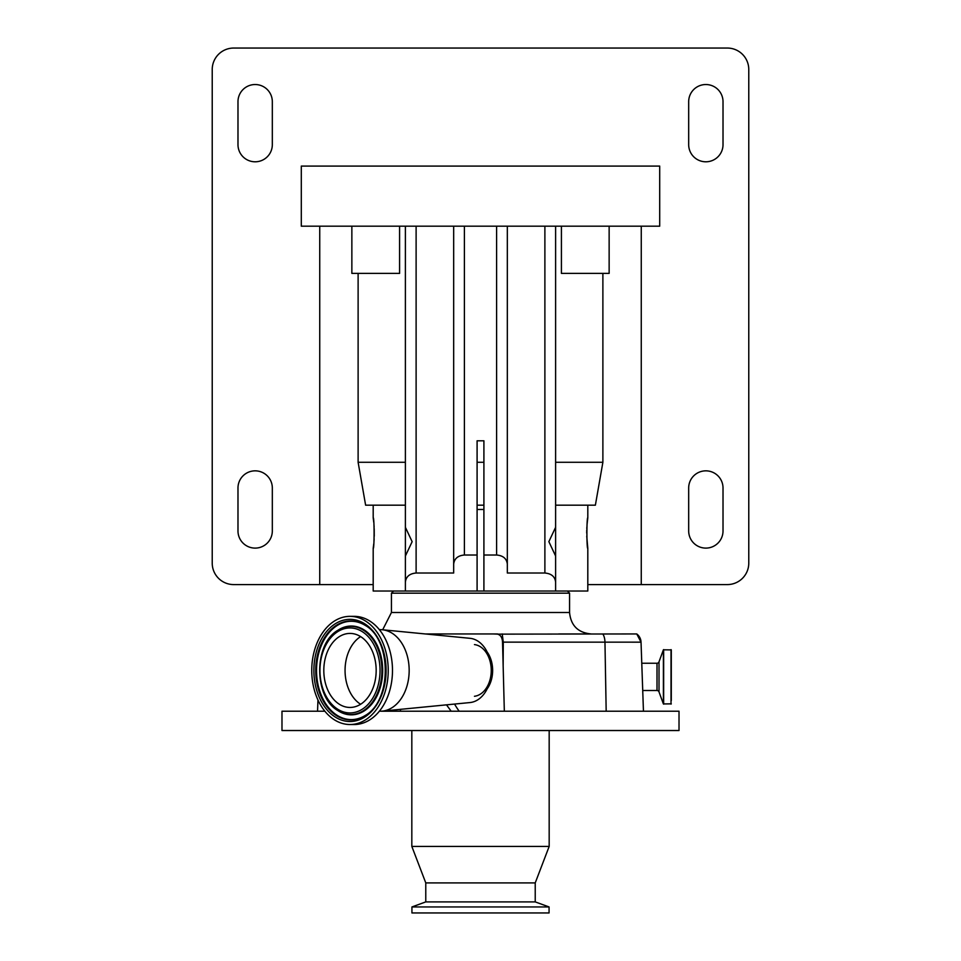 <?xml version="1.0" encoding="UTF-8"?>
<svg xmlns="http://www.w3.org/2000/svg" width="961" height="961" viewBox="0 0 961 961"><rect width="100%" height="100%" fill="white"/><g stroke="black" fill="none" stroke-linecap="round" stroke-linejoin="round"><path stroke-width="1.44" d="M477.088 509.474L483.912 509.474M391.439 593.177L391.439 612.493L569.561 612.493L569.561 593.177L391.439 593.177L393.578 591.027M477.088 591.027L483.912 591.027L483.912 440.799L477.088 440.799L477.088 591.027L373.192 591.027L373.192 548.407C374.382 549.368 374.394 516.826 373.192 517.751L373.733 522.207M477.088 505.186L483.912 505.186M558.653 633.948L591.027 633.948C577.993 632.674 570.834 625.527 569.561 612.493M487.155 688.857A25.755 18.211 -90 0 0 487.155 652.014M474.458 644.591A25.935 18.343 90 0 1 491.251 670.43A25.935 18.343 90 0 1 474.458 696.281M379.367 629.659L380.34 629.659A40.782 28.83 90 0 1 382.322 629.755A40.782 28.83 90 0 1 409.17 670.43A40.782 28.83 90 0 1 382.322 711.116A40.782 28.83 90 0 1 380.34 711.212L679.019 711.212L679.019 730.528L281.981 730.528L281.981 711.212L324.866 711.212M382.322 629.755L470.049 638.32A32.194 22.764 90 0 1 491.251 670.43A32.194 22.764 90 0 1 470.049 702.551L382.322 711.116M657 690.503A2.15 2.15 0 0 1 659.006 691.908L663.39 703.945L663.39 649.804L659.006 661.829A2.15 2.15 0 0 1 657 663.246L657 690.503L642.729 690.503M349.984 616.349L354.237 616.349A54.08 38.248 90 0 1 392.484 670.43A54.08 38.248 90 0 1 354.237 724.522L349.984 724.522A54.08 38.248 90 0 1 311.748 670.43A54.08 38.248 90 0 1 349.984 616.349A54.08 38.248 90 0 1 388.232 670.43A54.08 38.248 90 0 1 349.984 724.522M411.825 846.425L425.771 882.907L535.229 882.907L549.175 846.425L411.825 846.425L411.825 730.528M671.295 700.545L671.295 649.9L663.39 649.804M671.295 703.848L663.39 703.945M535.229 882.907L535.229 901.898L425.771 901.898L411.933 906.944L411.933 912.95L549.067 912.95L549.067 906.944L411.933 906.944M360.615 704.269A37.023 26.175 90 0 1 345.059 670.43A37.023 26.175 90 0 1 360.615 636.602M349.984 707.452A37.023 26.175 90 0 1 323.809 670.43A37.023 26.175 90 0 1 349.984 633.419A37.023 26.175 90 0 1 376.171 670.43A37.023 26.175 90 0 1 349.984 707.452M405.386 556.996L405.386 526.34M555.614 527.301L555.614 556.023L548.863 541.656L555.614 527.301L555.614 226.183M373.949 524.562L374.129 527.121M374.201 528.634L374.249 536.202M374.129 538.953L373.961 541.475M373.745 543.902L373.192 548.407M587.051 524.562L587.808 517.751C586.618 516.802 586.606 549.356 587.808 548.407L586.751 536.226M586.703 533.079L586.751 530.088M586.799 528.634L586.871 527.121M405.386 505.186L373.192 505.186L373.192 517.751M609.142 226.183L609.142 273.392L602.883 273.392L602.883 462.277L595.376 505.186L587.808 505.186L587.808 517.751M587.808 548.407L587.808 591.027L555.614 591.027L555.614 556.023M659.702 226.183L301.298 226.183L301.298 166.085L659.702 166.085L659.702 226.183M705.842 548.106A17.166 17.166 0 0 0 723.02 530.94L723.02 488.008A17.166 17.166 0 0 0 705.842 470.842A17.166 17.166 0 0 0 688.677 488.008L688.677 530.94A17.166 17.166 0 0 0 705.842 548.106M705.842 161.796A17.166 17.166 0 0 0 723.02 144.631L723.02 101.71A17.166 17.166 0 0 0 705.842 84.532A17.166 17.166 0 0 0 688.677 101.71L688.677 144.631A17.166 17.166 0 0 0 705.842 161.796M255.158 161.796A17.166 17.166 0 0 0 272.323 144.631L272.323 101.71A17.166 17.166 0 0 0 255.158 84.532A17.166 17.166 0 0 0 237.98 101.71L237.98 144.631A17.166 17.166 0 0 0 255.158 161.796M255.158 548.106A17.166 17.166 0 0 0 272.323 530.94L272.323 488.008A17.166 17.166 0 0 0 255.158 470.842A17.166 17.166 0 0 0 237.98 488.008L237.98 530.94A17.166 17.166 0 0 0 255.158 548.106M641.263 226.183L641.263 584.588L727.309 584.588A21.466 21.466 0 0 0 748.775 563.122L748.775 69.516A21.466 21.466 0 0 0 727.309 48.05L233.691 48.05A21.466 21.466 0 0 0 212.225 69.516L212.225 563.122A21.466 21.466 0 0 0 233.691 584.588L319.737 584.588L319.737 226.183M602.883 273.392L561.416 273.392L561.416 226.183M399.584 226.183L399.584 273.392L351.858 273.392L351.858 226.183M641.263 584.588L587.808 584.588M373.192 584.588L319.737 584.588M358.117 273.392L358.117 462.277L365.624 505.186L373.192 505.186M602.883 462.277L555.614 462.277M483.912 462.277L477.088 462.277M405.386 462.277L358.117 462.277M477.088 555.014L464.403 555.014C457.929 555.578 454.361 558.581 453.676 564.011L453.676 573.02L416.113 573.02C409.638 573.597 406.071 576.588 405.386 582.018L405.386 556.023L412.137 541.68L405.386 527.301L405.386 226.183M453.676 564.011L453.676 226.183M555.614 582.018C554.929 576.588 551.362 573.597 544.887 573.02L507.324 573.02L507.324 564.011C506.639 558.581 503.071 555.578 496.597 555.014L483.912 555.014M507.324 573.02L507.324 226.183M587.808 505.186L555.614 505.186M405.386 582.018L405.386 591.027M555.614 591.027L483.912 591.027M671.295 649.9L671.295 653.204M641.035 642.164L643.45 711.212L641.035 642.164A10.727 10.727 90 0 0 636.747 633.948L641.035 642.164L502.531 642.14L504.333 711.212M446.505 704.845L451.141 711.212M636.747 633.948L497.522 634.14C500.609 634.933 502.279 637.599 502.531 642.14M503.156 665.18L503.276 642.164L502.219 633.948M497.642 633.948L493.101 633.948L497.522 634.14M432.642 634.668L433.327 633.948L493.101 633.948M439.91 633.948A93.433 66.069 -90 0 0 439.802 635.365M454.541 704.065A93.433 66.069 -90 0 0 459.154 711.212M433.327 633.948L425.303 633.948L433.327 633.948M317.55 711.212L317.971 700.004M659.006 691.908L659.006 661.829M663.655 704.125L663.655 649.612M671.018 704.125L671.018 649.612M350.741 620.95A49.492 34.992 90 0 1 365.24 625.395C391.908 639.978 391.908 700.881 365.24 715.477A49.492 34.992 90 0 1 350.741 719.921A49.492 34.992 90 0 1 315.749 670.43A49.492 34.992 90 0 1 350.741 620.95M349.984 619.352A51.077 36.122 90 0 1 386.106 670.43A51.077 36.122 90 0 1 349.984 721.507A51.077 36.122 90 0 1 313.875 670.43A51.077 36.122 90 0 1 349.984 619.352M365.468 715.332A49.167 34.764 90 0 1 351.294 719.597A49.167 34.764 90 0 1 316.529 670.43A49.167 34.764 90 0 1 351.294 621.274A49.167 34.764 90 0 1 365.468 625.539M338.056 630.164A44.41 31.401 90 0 1 338.284 630.02A44.41 31.401 90 0 1 351.294 626.031A44.41 31.401 90 0 1 382.694 670.43A44.41 31.401 90 0 1 351.294 714.84A44.41 31.401 90 0 1 338.284 710.852A44.41 31.401 90 0 1 338.056 710.708M350.741 626.356A44.086 31.172 90 0 1 381.913 670.43A44.086 31.172 90 0 1 350.741 714.516A44.086 31.172 90 0 1 337.828 710.551C313.67 696.905 313.67 643.966 337.828 630.308A44.086 31.172 90 0 1 350.741 626.356M349.984 627.941A42.5 30.043 90 0 1 380.039 670.43A42.5 30.043 90 0 1 349.984 712.93A42.5 30.043 90 0 1 319.941 670.43A42.5 30.043 90 0 1 349.984 627.941M416.113 573.02L416.113 226.183M464.403 555.014L464.403 226.183M496.597 555.014L496.597 226.183M544.887 573.02L544.887 226.183M400.449 709.35L400.425 711.212M602.811 633.948A10.727 5.394 -90 0 1 604.962 642.164L606.175 711.212M425.771 882.907L425.771 901.898M535.229 901.898L549.067 906.944M549.175 730.528L549.175 846.425M641.768 663.246L657 663.246M391.439 612.493L382.67 629.791M567.422 591.027L569.561 593.177"/></g></svg>
